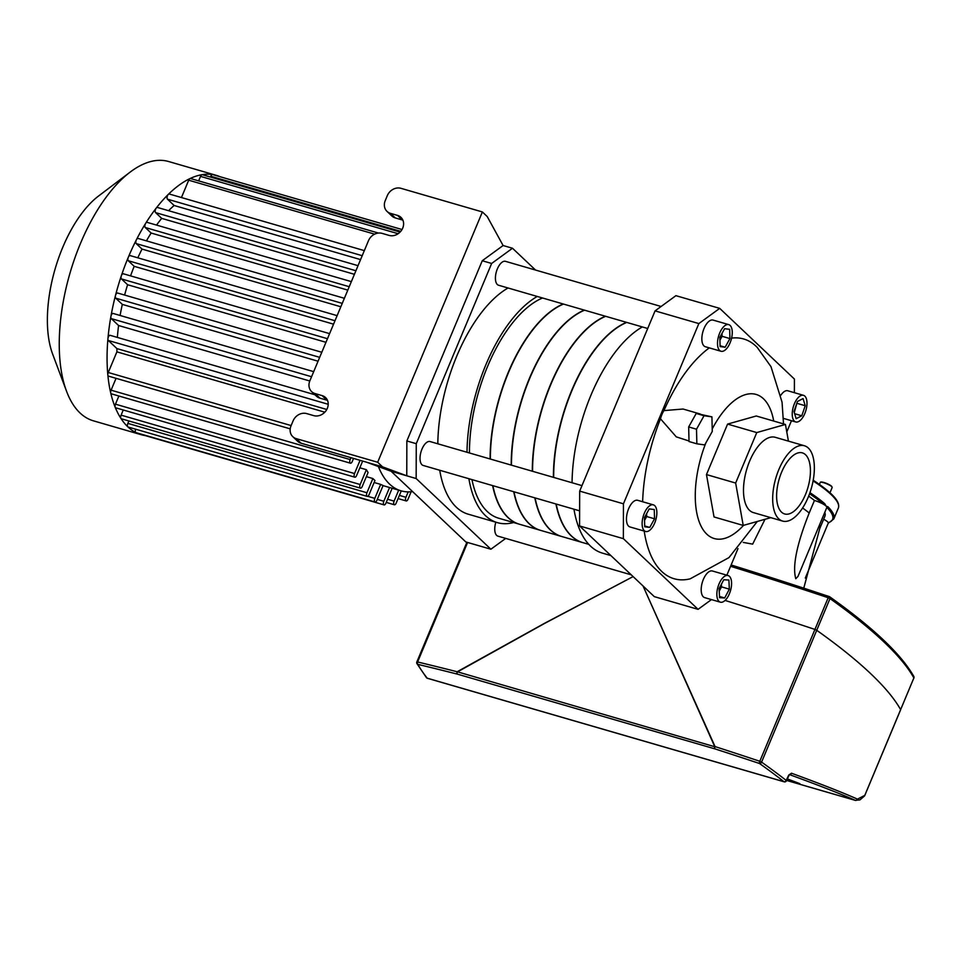 <?xml version="1.0" encoding="UTF-8"?>
<svg xmlns="http://www.w3.org/2000/svg" width="962" height="962" viewBox="0 0 962 962"><rect width="100%" height="100%" fill="white"/><g stroke="black" fill="none" stroke-linecap="round" stroke-linejoin="round"><path stroke-width="1.44" d="M786.856 779.893L799.903 783.681A458.116 16.162 -162.7 0 0 787.325 778.907A458.116 16.162 17.3 0 1 799.903 783.681L786.856 779.893M797.979 576.418L795.778 578.727C792.291 566.221 796.764 544.312 809.198 512.999L814.429 500.493A87.843 18.254 -157.3 0 0 808.669 496.091M730.579 566.305A1285.797 267.244 22.7 0 1 828.198 597.727A1.852 0.613 -71.6 0 1 829.22 596.548A1.852 0.613 -71.6 0 1 829.34 596.632A1.852 1.323 125.3 0 1 829.99 598.592A462.313 96.092 22.7 0 1 913.876 677.945L900.624 709.655A462.313 96.092 -157.3 0 0 816.726 630.29L814.946 629.437A1285.797 267.244 -157.3 0 0 725.095 600.432A1285.797 267.244 22.7 0 1 814.946 629.437L816.726 630.29A462.313 96.092 22.7 0 1 900.624 709.655L900.54 709.836M765.006 519.288L752.657 544.131L743.241 542.412M823.652 519.24A9.247 1.924 22.7 0 1 828.258 522.703A0.926 0.878 72.2 0 0 828.895 522.751L833.813 518.915A97.09 20.178 -157.3 0 0 827.993 506.794A0.926 0.806 135.5 0 1 826.851 507.395A9.247 1.924 22.7 0 1 826.827 507.443L797.907 576.599M827.993 506.794L826.13 506.144A9.247 1.924 22.7 0 1 826.851 507.395A96.164 19.986 22.7 0 1 828.258 522.703A9.247 1.924 22.7 0 1 828.282 523.1L805.29 578.066M814.429 500.493A9.247 1.924 22.7 0 1 823.7 504.401A0.926 0.77 -48.4 0 0 824.807 503.787A97.09 20.178 -157.3 0 0 809.944 492.676M809.559 493.783A96.164 19.986 22.7 0 1 823.7 504.401A9.247 1.924 22.7 0 1 826.13 506.144L824.807 503.787M819.552 524.855A87.843 18.254 -157.3 0 1 819.696 528.703L824.927 516.185A87.843 18.254 -157.3 0 0 824.783 512.337M864.706 795.562L913.876 677.945A1.852 1.744 -29 0 0 913.816 676.442L913.816 676.442C901.214 654.22 873.171 627.669 829.713 596.801A1.852 1.852 0 0 0 829.22 596.548L731.132 564.971A1283.945 266.859 -157.3 0 1 829.088 596.548M791.486 773.207A1.852 1.503 110.1 0 1 789.622 774.65C819.071 785.425 840.956 793.987 855.242 800.324L859.956 799.891L864.465 795.995A1.852 1.491 40.3 0 1 864.465 795.995A1.852 1.491 40.3 0 0 864.754 795.394L857.467 799.133C843.121 792.724 821.127 784.078 791.486 773.207L788.768 775.035L786.17 780.398A462.313 96.092 -157.3 0 0 761.579 762.12L759.8 761.267A1.852 0.613 108.4 0 0 759.535 763.515A1.852 1.323 -54.7 0 0 761.579 762.12L829.99 598.592L828.198 597.727L759.8 761.267A1285.797 267.244 -157.3 0 0 715.055 746.584L643.049 585.99L714.79 746.74L457.166 671.753A1.852 1.058 104.2 0 0 457.347 674.121A1.852 0.866 -73.8 0 1 457.263 672.017L544.348 623.568L633.116 576.587L544.3 623.436L457.166 671.753A1285.797 267.244 -157.3 0 0 417.604 661.976L467.604 542.46M789.429 774.602L788.768 775.035M416.847 662.096A1.852 1.744 -29 0 0 416.919 663.588L416.919 663.588A1.852 1.744 -29 0 0 417.845 664.357A1.852 1.106 -76.5 0 1 417.604 661.976L416.847 662.096M427.597 678.294A1.852 0.866 -73.8 0 1 427.393 678.282L784.21 781.829A1.852 1.852 0 0 0 786.387 780.855L786.17 780.398A1.852 1.443 128.1 0 1 784.018 781.721A1.852 0.866 106.2 0 0 784.21 781.829A1.852 0.866 106.2 0 0 784.679 781.709M427.2 678.174A1.852 1.696 141.8 0 1 426.455 677.657L426.455 677.657A1.852 1.852 0 0 0 427.393 678.282A1.852 0.866 -73.8 0 1 427.2 678.174A460.461 95.707 22.7 0 1 417.845 664.357A1283.945 266.859 22.7 0 1 457.347 674.121L714.862 748.857A1.852 0.673 -72.1 0 1 715.055 746.584A1.852 0.758 155.4 0 0 714.79 746.74A1.852 0.866 106.2 0 0 714.862 748.857A1283.945 266.859 22.7 0 1 759.535 763.515A460.461 95.707 22.7 0 1 784.018 781.721L427.2 678.174M900.636 709.764L864.766 795.514A1.852 1.852 0 0 1 864.477 795.995A1.852 1.491 40.3 0 1 864.441 796.031M144.553 435.113A2.778 1.311 -73.8 0 0 145.021 435.533A2.778 1.311 -73.8 0 0 145.094 435.545A134.993 63.612 -73.8 0 1 141.198 434.692L93.386 420.815A134.993 63.612 -73.8 0 1 66.558 391.293L52.645 354.124A97.366 45.875 -73.8 0 1 62.698 247.462A97.366 45.875 -73.8 0 1 98.521 196.044L130.159 172.102A134.993 63.612 -73.8 0 1 168.627 161.52L216.438 175.397A134.993 63.612 -73.8 0 1 220.154 176.743M66.558 391.293A134.993 63.612 -73.8 0 1 80.495 243.386A134.993 63.612 -73.8 0 1 130.159 172.102M333.549 324.17L134.187 266.33L128.295 260.75A2.778 1.311 -73.8 0 1 128.307 257.263A134.993 63.612 -73.8 0 1 136.412 239.754A134.993 63.612 -73.8 0 1 145.659 223.34A134.993 63.612 -73.8 0 1 156.193 208.129A134.993 63.612 -73.8 0 1 168.29 194.408A134.993 63.612 -73.8 0 1 189.971 178.583A134.993 63.612 -73.8 0 1 202.044 174.675A134.993 63.612 -73.8 0 1 212.53 174.543A134.993 63.612 -73.8 0 1 216.438 175.397M360.57 259.596L174.134 205.495L167.46 199.182A2.778 1.311 -73.8 0 1 167.111 196.933A2.778 1.311 -73.8 0 1 168.29 194.408A2.778 1.311 -73.8 0 1 169.276 194.011A2.778 1.311 -73.8 0 1 169.552 194.18M168.59 210.702A116.498 54.894 -73.8 0 1 174.134 205.495M354.413 274.314L161.7 218.386L155.616 212.626A2.778 1.311 -73.8 0 1 156.193 208.129A2.778 1.311 -73.8 0 1 157.431 207.455A2.778 1.311 -73.8 0 1 157.708 207.624M156.541 225.084A116.498 54.894 -73.8 0 1 161.7 218.386M347.799 290.115L151.13 233.044L145.298 227.525A2.778 1.311 -73.8 0 1 145.659 223.34A2.778 1.311 -73.8 0 1 147.114 222.354A2.778 1.311 -73.8 0 1 147.39 222.511M146.44 240.873A116.498 54.894 -73.8 0 1 151.13 233.044M340.837 306.77L142.027 249.086L136.231 243.602A2.778 1.311 -73.8 0 1 136.412 239.754A2.778 1.311 -73.8 0 1 138.047 238.432A2.778 1.311 -73.8 0 1 138.324 238.6M137.831 257.816A116.498 54.894 -73.8 0 1 142.027 249.086M378.403 466.57A116.498 54.894 106.2 0 0 401.082 490.848A116.498 54.894 106.2 0 0 412.614 491.606M130.567 275.878A116.498 54.894 -73.8 0 1 134.187 266.33M325.974 342.304L127.597 284.74L121.452 278.932A2.778 1.311 -73.8 0 1 121.32 275.829A2.778 1.311 -73.8 0 1 123.28 273.761A2.778 1.311 -73.8 0 1 123.545 273.917M124.615 295.057A116.498 54.894 -73.8 0 1 127.597 284.74M318.061 361.207L122.318 304.401L115.741 298.172A2.778 1.311 -73.8 0 1 115.488 295.478A2.778 1.311 -73.8 0 1 117.556 293.013A2.778 1.311 -73.8 0 1 117.833 293.169M120.106 315.476A116.498 54.894 -73.8 0 1 122.318 304.401M309.788 381L118.579 325.517L111.279 318.614A2.778 1.311 -73.8 0 1 110.931 316.342A2.778 1.311 -73.8 0 1 113.095 313.444A2.778 1.311 -73.8 0 1 113.372 313.6M117.376 337.421A116.498 54.894 -73.8 0 1 118.579 325.517M326.779 409.487L116.907 348.593L108.345 340.488A2.778 1.311 -73.8 0 1 107.936 338.684A2.778 1.311 -73.8 0 1 110.173 335.329A2.778 1.311 -73.8 0 1 110.438 335.485M290.199 428.86L108.526 376.142A2.778 1.311 -73.8 0 1 107.84 374.915A2.778 1.311 -73.8 0 1 108.261 372.498L116.895 351.851A116.498 54.894 -73.8 0 1 116.907 348.593M116.895 351.851L324.807 412.181M362.337 460.978A116.498 54.894 106.2 0 0 362.506 461.423L356.613 475.505A2.778 1.311 -73.8 0 1 354.798 477.188A2.778 1.311 -73.8 0 1 354.533 473.544L360.065 460.329M359.836 467.797L366.366 469.684A116.498 54.894 106.2 0 0 368.085 472.498L362.241 486.471A2.778 1.311 -73.8 0 1 360.437 488.155A2.778 1.311 -73.8 0 1 360.173 484.511L366.366 469.684M366.354 476.647L372.883 478.535A116.498 54.894 106.2 0 0 374.964 480.495L369.023 494.708A2.778 1.311 -73.8 0 1 367.207 496.392A2.778 1.311 -73.8 0 1 366.943 492.748L372.883 478.535M374.122 482.503L380.663 484.391A116.498 54.894 106.2 0 0 383.092 485.509L376.888 500.324A2.778 1.311 106.2 0 1 375.084 502.008A2.778 1.311 106.2 0 1 374.819 498.364L367.773 496.32M210.462 177.056L210.798 176.238A2.778 1.311 -73.8 0 1 212.53 174.543A2.778 1.311 -73.8 0 1 212.614 174.555L402.02 229.521M198.641 180.88L200.529 176.383A2.778 1.311 -73.8 0 1 202.044 174.675A2.778 1.311 -73.8 0 1 202.333 174.699L400.084 232.082M181.445 197.547L188.696 180.207A2.778 1.311 -73.8 0 1 189.971 178.583A2.778 1.311 -73.8 0 1 190.512 178.523L378.439 233.057M353.535 458.429L352.236 461.519A2.778 1.311 -73.8 0 1 350.433 463.203L111.351 393.831A2.778 1.311 -73.8 0 1 110.726 392.965A134.993 63.612 -73.8 0 1 107.84 374.915A134.993 63.612 -73.8 0 1 107.936 338.684A134.993 63.612 -73.8 0 1 110.931 316.342A134.993 63.612 -73.8 0 1 115.488 295.478A134.993 63.612 -73.8 0 1 121.32 275.829A134.993 63.612 -73.8 0 1 128.307 257.263A2.778 1.311 -73.8 0 1 130.123 255.579A2.778 1.311 -73.8 0 1 130.387 255.748M389.574 487.506L383.826 501.262A2.778 1.311 106.2 0 0 384.091 504.906A2.778 1.311 106.2 0 0 385.906 503.222L392.159 488.263M398.689 490.151L394.107 501.118A2.778 1.311 106.2 0 0 394.372 504.773A2.778 1.311 106.2 0 0 396.176 503.09L401.274 490.909M408.189 491.895L405.928 497.294A2.778 1.311 106.2 0 0 406.192 500.937A2.778 1.311 106.2 0 0 408.008 499.254L411.135 491.774M380.663 484.391L374.819 498.364M375.084 502.008L136.003 432.635A2.778 1.311 -73.8 0 1 135.895 432.587A2.778 1.311 -73.8 0 1 135.654 429.208M367.207 496.392L128.138 427.02A2.778 1.311 -73.8 0 1 127.862 426.863A2.778 1.311 -73.8 0 1 127.862 423.376L128.884 420.959M141.198 434.692A134.993 63.612 -73.8 0 1 135.895 432.587A134.993 63.612 -73.8 0 1 127.862 426.863A134.993 63.612 -73.8 0 1 120.947 418.446A2.778 1.311 -73.8 0 1 121.092 415.139L123.244 410.004M354.798 477.188L115.729 407.816A2.778 1.311 -73.8 0 1 115.187 407.251A2.778 1.311 -73.8 0 1 115.464 404.172L118.867 396.007M350.433 463.203A2.778 1.311 -73.8 0 1 350.168 459.559L350.95 457.684M360.437 488.155L121.356 418.783A2.778 1.311 -73.8 0 1 120.947 418.446A134.993 63.612 -73.8 0 1 115.187 407.251A134.993 63.612 -73.8 0 1 110.726 392.965A2.778 1.311 -73.8 0 1 111.087 390.175L116.053 378.319M535.076 497.919A115.572 54.461 106.2 0 0 550.372 529.822A115.572 54.461 106.2 0 0 561.784 536.519L582.623 542.568A115.572 54.461 106.2 0 0 582.756 542.604M555.916 503.968A115.572 54.461 106.2 0 0 571.212 535.858A115.572 54.461 106.2 0 0 582.623 542.568M626.502 322.354A115.572 54.461 106.2 0 0 553.403 477.332M605.675 316.306A115.572 54.461 106.2 0 0 532.575 471.296M513.973 491.798A115.572 54.461 106.2 0 0 529.268 523.689A115.572 54.461 106.2 0 0 540.692 530.399L561.531 536.447A115.572 54.461 106.2 0 0 561.652 536.483M534.812 497.847A115.572 54.461 106.2 0 0 550.108 529.737A115.572 54.461 106.2 0 0 561.531 536.447M605.411 316.233A115.572 54.461 106.2 0 0 532.311 471.212M584.571 310.185A115.572 54.461 106.2 0 0 511.471 465.163M492.881 485.678A115.572 54.461 106.2 0 0 508.176 517.568A115.572 54.461 106.2 0 0 519.588 524.278L540.428 530.315A115.572 54.461 106.2 0 0 540.56 530.363M513.72 491.726A115.572 54.461 106.2 0 0 529.004 523.617A115.572 54.461 106.2 0 0 540.428 530.315M584.307 310.113A115.572 54.461 106.2 0 0 511.207 465.091M563.479 304.064A115.572 54.461 106.2 0 0 490.367 459.042M808.321 448.039A39.201 18.47 -73.8 0 1 809.836 493.001A39.201 18.47 -73.8 0 1 782.587 521.067A39.201 18.47 -73.8 0 1 778.715 518.795A39.201 18.47 -73.8 0 1 777.2 473.833A39.201 18.47 -73.8 0 1 804.436 445.767A39.201 18.47 -73.8 0 1 808.321 448.039M782.587 521.067L753.414 512.602A39.201 18.47 -73.8 0 1 749.53 510.329A39.201 18.47 -73.8 0 1 748.015 465.367A39.201 18.47 -73.8 0 1 775.264 437.301L804.436 445.767M573.953 509.199A120.202 56.638 106.2 0 0 590.56 546.151A120.202 56.638 106.2 0 0 602.44 553.126L610.906 555.591M556.18 504.04A115.572 54.461 106.2 0 0 571.464 535.942A115.572 54.461 106.2 0 0 582.888 542.64L588.78 544.348M804.845 396.116A13.865 6.542 -73.8 0 1 805.386 412.025A13.865 6.542 -73.8 0 1 795.742 421.957A13.865 6.542 -73.8 0 1 794.371 421.152A13.865 6.542 -73.8 0 1 793.83 405.242A13.865 6.542 -73.8 0 1 803.474 395.322A13.865 6.542 -73.8 0 1 804.845 396.116M729.461 576.346A13.865 6.542 -73.8 0 1 729.99 592.243A13.865 6.542 -73.8 0 1 720.358 602.176A13.865 6.542 -73.8 0 1 718.987 601.37A13.865 6.542 -73.8 0 1 718.446 585.473A13.865 6.542 -73.8 0 1 728.09 575.541A13.865 6.542 -73.8 0 1 729.461 576.346M720.358 602.176L704.689 597.63A13.865 6.542 -73.8 0 1 703.318 596.825A13.865 6.542 -73.8 0 1 702.777 580.928A13.865 6.542 -73.8 0 1 712.421 570.995L728.09 575.541M730.122 325.433A13.865 6.542 -73.8 0 1 730.663 341.342A13.865 6.542 -73.8 0 1 721.019 351.274A13.865 6.542 -73.8 0 1 719.648 350.469A13.865 6.542 -73.8 0 1 719.107 334.56A13.865 6.542 -73.8 0 1 728.751 324.627A13.865 6.542 -73.8 0 1 730.122 325.433M721.019 351.274L705.35 346.729A13.865 6.542 -73.8 0 1 703.98 345.923A13.865 6.542 -73.8 0 1 703.45 330.014A13.865 6.542 -73.8 0 1 713.082 320.081L728.751 324.627M654.725 505.651A13.865 6.542 -73.8 0 1 655.266 521.56A13.865 6.542 -73.8 0 1 645.634 531.493A13.865 6.542 -73.8 0 1 644.263 530.687A13.865 6.542 -73.8 0 1 643.722 514.778A13.865 6.542 -73.8 0 1 653.354 504.858A13.865 6.542 -73.8 0 1 654.725 505.651M645.634 531.493L629.966 526.948A13.865 6.542 -73.8 0 1 628.595 526.142A13.865 6.542 -73.8 0 1 628.054 510.233A13.865 6.542 -73.8 0 1 637.698 500.312L653.354 504.858M644.191 531.072A124.819 58.826 106.2 0 0 661.772 571.5A124.819 58.826 106.2 0 0 690.163 578.835L728.968 557.599L757.322 521.452M783.513 423.905L782.058 402.2L770.995 366.678L757.286 347.498A124.819 58.826 106.2 0 0 756.012 346.224A124.819 58.826 106.2 0 0 731.589 338.131M689.008 440.981L676.286 436.868L660.497 418.807A14.514 6.842 -73.8 0 1 663.936 410.606L683.068 409.03L700.384 414.057M781.505 512.121A31.806 14.983 -73.8 0 1 780.278 475.649A31.806 14.983 -73.8 0 1 802.38 452.874A31.806 14.983 -73.8 0 1 805.519 454.713A31.806 14.983 -73.8 0 1 806.757 491.185A31.806 14.983 -73.8 0 1 784.655 513.961A31.806 14.983 -73.8 0 1 781.505 512.121M471.957 479.605A115.572 54.461 106.2 0 0 487.253 511.495A115.572 54.461 106.2 0 0 498.665 518.205L519.324 524.194A115.572 54.461 106.2 0 0 519.456 524.23M492.616 485.606A115.572 54.461 106.2 0 0 507.912 517.496A115.572 54.461 106.2 0 0 519.324 524.194M508.08 287.987A120.202 56.638 106.2 0 0 437.818 443.795M439.718 470.25A120.202 56.638 106.2 0 0 456.325 507.202A120.202 56.638 106.2 0 0 468.193 514.177L497.378 522.643A120.202 56.638 -73.8 0 1 485.497 515.668A120.202 56.638 -73.8 0 1 468.891 478.715M467.003 452.26A120.202 56.638 -73.8 0 1 537.265 296.452M631.264 574.843L497.895 536.135A12.434 5.856 -73.8 0 1 496.669 535.413A12.434 5.856 -73.8 0 1 495.839 522.198M647.703 328.499L498.556 285.233A12.434 5.856 -73.8 0 1 497.33 284.511A12.434 5.856 -73.8 0 1 496.849 270.238A12.434 5.856 -73.8 0 1 505.495 261.339L661.098 306.481M579.629 510.846L423.172 465.452A12.434 5.856 -73.8 0 1 421.945 464.73A12.434 5.856 -73.8 0 1 421.452 450.469A12.434 5.856 -73.8 0 1 430.098 441.558L581.974 485.63M512.493 248.244L503.102 245.526L487.217 216.534L482.383 211.953L377.669 462.253L382.515 466.835L366.847 462.289L391.101 471.26L465.824 541.955L490.897 549.218L416.161 478.535L416.257 443.686L491.642 263.468L512.493 248.244L535.545 270.057M387.013 211.387L391.859 215.969A11.099 9.512 -46.6 0 0 395.298 217.929L390.452 213.348A11.099 9.512 133.4 0 1 387.013 211.387A11.099 9.512 133.4 0 1 385.245 200.601L387.337 195.599A11.099 9.512 133.4 0 1 400.926 188.311L482.383 211.953M390.452 213.348L397.498 215.392A11.099 9.512 133.4 0 1 400.938 217.34A11.099 9.512 133.4 0 1 401.647 230.134A11.099 9.512 133.4 0 1 389.129 235.413L382.082 233.369A11.099 9.512 133.4 0 0 368.494 240.656L309.848 380.832A11.099 9.512 133.4 0 0 311.628 391.618A11.099 9.512 133.4 0 0 315.067 393.566L322.114 395.61A11.099 9.512 133.4 0 1 325.553 397.559A11.099 9.512 133.4 0 1 326.262 410.353A11.099 9.512 133.4 0 1 313.732 415.632L306.686 413.588A11.099 9.512 133.4 0 0 293.097 420.875L291.005 425.877A11.099 9.512 133.4 0 0 292.785 436.664L297.619 441.245A11.099 9.512 -46.6 0 0 301.058 443.205L296.212 438.624A11.099 9.512 133.4 0 1 292.785 436.664M377.669 462.253L296.212 438.624M311.628 391.618L316.474 396.2A11.099 9.512 -46.6 0 0 319.913 398.148L315.067 393.566M505.711 538.407L490.897 549.218M416.257 443.686L406.854 440.957L482.251 260.738L503.102 245.526M491.642 263.468L482.251 260.738M416.161 478.535L406.77 475.805L406.854 440.957M382.515 466.835L406.77 475.805L391.101 471.26M513.612 522.534A120.202 56.638 -73.8 0 1 497.378 522.643M542.544 297.992A115.572 54.461 106.2 0 0 469.444 452.97M563.215 303.992A115.572 54.461 106.2 0 0 490.115 458.97M327.489 400.36A11.099 9.512 -46.6 0 0 326.96 400.192L319.913 398.148M402.874 220.142A11.099 9.512 -46.6 0 0 402.344 219.973L395.298 217.929M366.847 462.289L301.058 443.205M696.849 443.807L689.02 441.534L688.672 426.936L696.211 413.456L711.928 416.859L712.265 431.457L704.725 444.925L696.849 443.807L696.512 429.208L704.052 415.728L711.928 416.859M688.672 426.936L696.512 429.208M696.211 413.456L704.052 415.728M698.845 323.581L719.696 308.369L675.913 295.671L655.074 310.882L698.845 323.581L623.448 503.811L579.677 491.113L579.581 525.961L623.364 538.66L623.448 503.811M623.364 538.66L698.087 609.343L654.316 596.644L579.581 525.961M711.447 599.591L698.087 609.343M726.863 575.18L737.986 548.593M786.784 431.926L791.473 420.719M719.696 308.369L794.42 379.064L794.384 392.676M709.319 347.871A124.819 58.826 106.2 0 0 663.936 410.606M660.497 418.807A124.819 58.826 106.2 0 0 642.64 501.743M780.855 395.202A13.865 6.542 -73.8 0 1 787.806 390.776L803.474 395.322M788.431 441.113L785.449 424.458L756.264 415.993L727.585 424.086L706.469 474.579L714.032 516.967L743.217 525.432L770.802 517.652M720.105 346.585L719.841 337.325L724.614 328.691L729.665 329.317L729.93 338.576L725.156 347.21L720.105 346.585M725.156 347.21L720.081 345.743M719.925 340.223L722.089 336.303L722.005 333.405M729.93 338.576L722.089 336.303M644.72 526.803L644.456 517.544L649.23 508.91L654.268 509.535L654.533 518.795L649.759 527.429L644.72 526.803M649.759 527.429L644.696 525.961M644.54 520.442L646.704 516.522L646.62 513.624M654.533 518.795L646.704 516.522M719.552 597.679L719.095 588.576L723.773 579.761L728.895 580.038L729.34 589.141L724.675 597.967L719.552 597.679M724.675 597.967L719.492 596.452M719.227 591.185L721.512 586.868L721.38 584.259M729.34 589.141L721.512 586.868M796.151 418.698L793.987 411.556L797.438 401.491L803.066 398.581L805.23 405.723L801.779 415.776L796.151 418.698M801.779 415.776L794.636 413.708M794.287 412.542L797.101 402.465M805.23 405.723L797.402 403.451M626.767 322.426A115.572 54.461 106.2 0 0 553.667 477.417M642.315 326.948A120.202 56.638 106.2 0 0 572.053 482.744M655.074 310.882L579.677 491.113M785.449 424.458L756.769 432.563L735.653 483.044L743.217 525.432M756.769 432.563L727.585 424.086M735.653 483.044L706.469 474.579M819.432 484.403L820.213 482.527A6.469 1.347 22.7 0 1 825.204 483.201A6.469 1.347 22.7 0 1 831.673 486.616A6.469 1.347 22.7 0 1 832.166 487.518L829.978 492.736M831.493 486.183A6.097 1.263 -157.3 0 0 825.612 483.044A6.097 1.263 -157.3 0 0 820.754 482.251M813.082 480.916A97.09 20.178 22.7 0 1 831.024 494.468A97.09 20.178 22.7 0 1 838.347 508.068L833.813 518.915M830.591 493.41A96.164 19.986 -157.3 0 0 813.215 480.242L830.867 493.566C837.168 499.374 839.658 504.208 838.347 508.068M913.816 676.442A1.852 1.852 0 0 1 913.9 678.054L913.804 678.126M809.198 512.999A87.843 18.254 -157.3 0 0 802.597 508.008M466.967 542.279L416.931 661.916M855.663 800.48L786.591 780.435L855.242 800.324A1.852 1.768 -66 0 0 857.467 799.133M400.733 231.361L210.798 176.238M398.136 233.718L200.529 176.383M374.627 234.151L188.696 180.207M319.673 357.347L115.741 298.172M334.992 320.731L128.295 260.75M311.568 376.731L111.279 318.614M328.21 404.293L108.345 340.488M327.477 338.708L121.452 278.932M383.826 501.262L377.296 499.362M394.107 501.118L387.578 499.23M405.928 497.294L399.398 495.394M366.943 492.748L127.862 423.376M362.193 255.688L167.46 199.182M354.533 473.544L115.464 404.172M291.137 425.565L108.261 372.498M360.173 484.511L121.092 415.139M350.168 459.559L111.087 390.175M349.23 286.7L145.298 227.525M355.904 270.743L155.616 212.626M342.244 303.379L136.231 243.602M712.217 428.968A75.036 35.353 -73.8 0 1 763.479 398.773A75.036 35.353 -73.8 0 1 773.713 421.055M743.542 525.348A75.036 35.353 -73.8 0 1 706.829 534.187A75.036 35.353 -73.8 0 1 705.88 442.869M326.96 400.192L322.114 395.61M402.344 219.973L397.498 215.392M820.213 482.527C820.574 481.156 824.374 482.395 831.613 486.255L832.166 487.518M819.696 528.703L803.775 588.143M828.895 522.751L828.138 523.28M426.455 677.657L416.919 663.588A1.852 1.852 0 0 1 416.835 661.976L466.907 542.267M786.387 780.855L788.984 775.492M401.082 490.848L383.044 485.618M117.556 293.013L321.801 352.272M113.095 313.444L313.696 371.645M110.173 335.329L314.935 394.745M123.28 273.761L329.593 333.634M337.121 315.644L130.123 255.579M145.021 435.533L384.091 504.906M386.243 502.404L394.372 504.773M398.064 498.581L406.192 500.937M364.321 250.613L169.276 194.011M351.358 281.625L147.114 222.354M358.02 265.668L157.431 207.455M344.372 298.304L138.047 238.432M783.441 418.386L795.742 421.957"/></g></svg>
